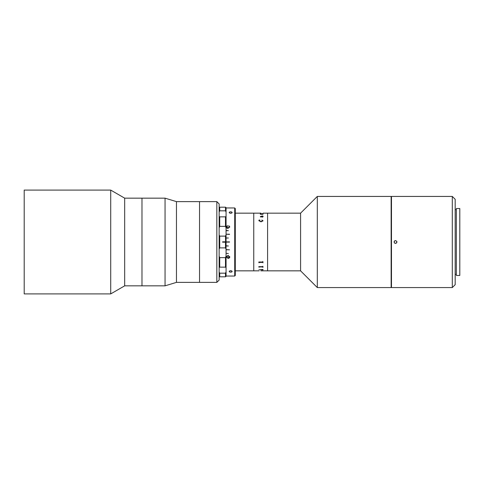 <?xml version="1.0" encoding="UTF-8"?>
<svg xmlns="http://www.w3.org/2000/svg" width="484" height="484" viewBox="0 0 484 484"><rect width="100%" height="100%" fill="white"/><g stroke="black" fill="none" stroke-linecap="round" stroke-linejoin="round"><path stroke-width="0.73" d="M216.838 282.378L216.838 201.622L219.143 203.933L219.143 280.067L216.838 282.378L176.46 282.378L165.056 285.838L141.981 285.838L141.981 198.162L124.678 198.162L110.715 190.091L24.2 190.091L24.2 293.909L110.715 293.909L110.715 190.091M165.056 285.838L165.056 198.162L141.981 198.162L141.981 285.838L124.678 285.838L124.678 198.162M124.678 285.838L110.715 293.909M176.46 282.378L176.46 201.622L165.056 198.162M216.838 201.622L199.535 201.622L199.535 282.378L199.535 201.622L176.46 201.622M259.14 270.828L253.749 270.84L253.749 213.16L235.291 213.16M260.991 213.16L253.749 213.16L253.749 270.84L235.291 270.84M261.572 270.828L267.591 270.84L267.591 213.16L267.591 270.84L300.582 270.84L300.582 213.16L263.006 213.166M300.582 270.84L317.31 287.569L317.31 196.431L300.582 213.16M317.31 287.569L391.139 287.569L391.139 196.431L317.31 196.431M219.143 271.978L219.718 273.176L219.718 276.806L219.143 276.418M219.718 276.806L225.49 276.806L225.49 273.176L219.718 273.176M225.49 273.176L226.064 271.978L226.064 276.418L225.49 276.806M219.718 257.633L219.718 267.144L225.49 267.144L225.49 257.633L219.718 257.633L219.143 256.09M219.718 207.194L219.718 210.824L225.49 210.824L225.49 207.194L219.718 207.194L219.143 207.582M219.718 210.824L219.143 212.022M225.49 207.194L226.064 207.582L226.064 212.022L225.49 210.824M222.852 241.825L222.852 242.175M224.667 242.175L224.667 241.825M225.49 236.119L219.718 236.119L219.718 247.881L219.143 249.181L219.718 247.881L225.49 247.881L225.49 242.175L222.604 242.175L222.604 241.825L225.49 241.825L225.604 242.175L225.49 236.119L226.064 234.819L226.064 227.91L225.49 226.367L225.49 216.856L219.718 216.856L219.718 226.367L219.143 227.91M219.718 236.119L219.143 234.819L219.718 236.119M225.49 216.856L226.064 216.294L226.064 212.022M226.064 216.294L226.064 227.91M226.064 234.819L226.064 249.181L225.49 247.881M225.49 257.633L226.064 256.09L226.064 249.181M226.064 256.09L226.064 267.706L225.49 267.144M226.064 271.978L226.064 267.706M226.064 240.844L226.064 210.117L226.064 230.674L228.369 230.674L226.064 230.457M226.064 234.177L229.525 234.407L226.064 234.177M226.064 238.007L228.369 238.019M226.064 241.885L229.525 241.885L226.064 241.885M229.525 242.115L226.064 242.115L229.525 241.885M226.064 245.763L228.369 245.993L226.064 245.763M226.064 249.593L229.525 249.823L226.064 249.593M226.064 253.326L228.369 253.543L226.064 253.326M219.718 267.144L219.143 267.706M219.143 216.294L219.718 216.856M219.718 226.367L225.49 226.367M231.019 272.147L230.336 272.147C228.871 271.712 228.871 271.24 230.336 270.744L231.019 270.744C232.489 271.24 232.489 271.712 231.019 272.147A1.44 0.72 0 0 0 232.12 271.445L232.12 271.33M226.252 226.899C226.343 227.861 226.942 228.345 228.049 228.351L229.803 226.911L228.793 225.726L229.404 226.929L228.055 227.91L226.651 226.942L227.516 226.076L227.401 225.647L226.252 226.899M228.018 255.401L226.252 256.895L227.982 258.353C229.083 258.341 229.694 257.857 229.803 256.895L228.018 255.401M234.716 207.969L235.291 208.55L235.291 275.45L234.716 276.031L234.716 207.969L226.064 207.969M229.495 212.966A1.44 0.72 180 0 1 229.234 212.555A1.44 0.72 180 0 1 230.336 211.853L231.019 211.853A1.44 0.72 180 0 1 232.12 212.555A1.44 0.72 180 0 1 231.866 212.966M231.019 211.853C232.489 212.288 232.489 212.76 231.019 213.256L230.336 213.256C228.871 212.76 228.871 212.288 230.336 211.853M231.866 271.034A1.44 0.72 0 0 1 232.12 271.445M230.336 272.147A1.44 0.72 0 0 1 229.234 271.445L229.234 271.33M229.234 271.445A1.44 0.72 0 0 1 229.495 271.034M226.064 249.792L229.525 249.792M226.064 245.981L228.369 245.981M229.525 234.208L226.064 234.208M229.803 226.96L228.793 225.726M227.516 226.131L227.401 225.701L226.252 226.954M228.793 225.78L228.69 226.209M229.398 226.96L228.055 227.958L226.651 226.942M226.252 256.847L227.982 258.353M226.651 256.847L228.024 255.8L229.404 256.889L227.976 257.924L226.651 256.847M227.982 258.299C229.083 258.287 229.694 257.803 229.803 256.841M226.651 256.895L228.024 255.848L229.404 256.889M222.616 242.175A1.156 1.156 0 0 1 222.616 241.825M224.897 241.825A1.156 1.156 0 0 1 224.897 242.175M261.832 220.123L263.06 220.825L261.003 221.823L258.916 220.746L258.916 220.166L259.932 220.038L259.079 220.783L261.003 221.515L262.897 220.813L261.904 220.038L263.06 220.819M259.079 220.789L261.003 221.509L262.897 220.801M258.916 220.752L258.916 220.159L259.981 220.123M259.14 262.431L258.97 262.812L258.801 262.026L262.655 262.026L262.836 261.457L263.006 262.818L262.655 262.261L259.14 262.425L262.836 262.419M262.897 267.271L262.322 267.005L262.897 267.277M262.897 216.723L261.439 216.318L262.322 216.983L262.897 216.723M258.97 262.63L258.801 262.062M259.14 266.944L258.97 267.216L258.801 266.654L262.655 266.654L262.836 266.242L263.006 267.216L262.655 266.829L259.14 266.944L262.836 266.932M262.836 269.806L260.204 269.655L263.006 269.437L263.006 269.939L260.537 269.794M258.916 269.697L259.533 269.697L258.916 269.697M260.483 213.922L263.006 214.291L260.374 214.291L260.785 214.122L260.313 213.916L261.154 213.753L263.006 213.88L261.07 213.807L260.483 213.922L261.027 214.122L263.006 214.037M261.07 213.807L260.483 213.91M263.06 216.741L262.382 217.183L261.269 216.318L260.483 216.584L260.918 217.098L260.313 216.59L262.388 215.943L263.006 216.136L263.06 216.741L263.006 216.142L262.388 215.955M260.259 214.122L263.006 213.674M259.14 213.166L260.822 213.16M263.06 267.247L262.382 266.811M261.439 216.324L262.322 216.995L262.897 216.729L262.558 216.324M260.313 216.596L262.388 216.003M260.997 216.324L260.483 216.59L261.154 217.001M260.822 270.828L263.006 270.792M258.97 267.083L258.801 266.672M230.063 270.798A1.416 0.708 180 0 0 231.298 270.798M231.298 213.202A1.416 0.708 0 0 0 230.063 213.202M394.508 243.022L395.525 243.44C393.661 242.484 393.661 241.522 395.525 240.56L394.508 240.978M394.502 240.984L394.194 241.449M395.525 240.56C397.382 241.516 397.382 242.478 395.525 243.44M452.304 287.569L452.304 196.431L391.483 196.431L391.483 287.569L452.304 287.569L455.184 284.683L455.184 199.317L452.304 196.431M456.339 209.699L455.184 209.699M456.339 274.301L455.184 274.301M396.547 243.016L396.856 241.449M459.8 275.45L459.8 208.55L456.339 208.55L456.339 275.45L459.8 275.45M234.716 276.031L226.064 276.031"/></g></svg>
